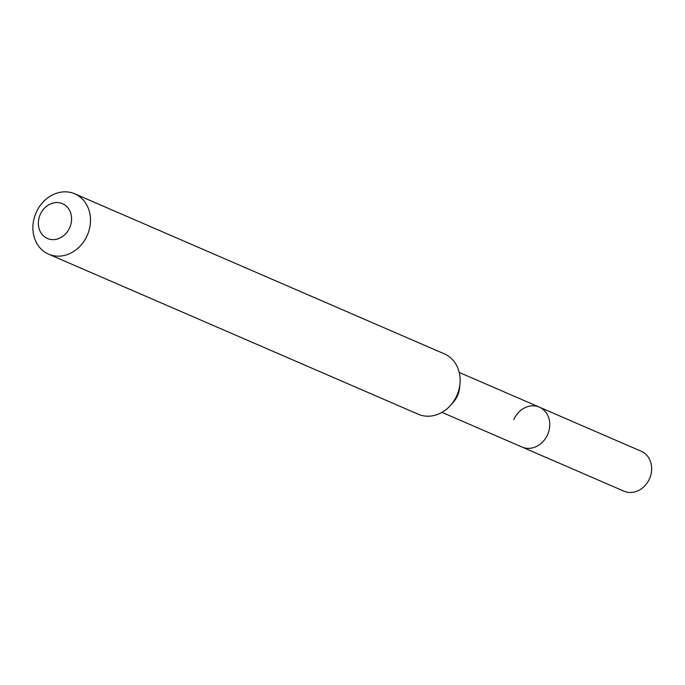 <?xml version="1.0" encoding="UTF-8"?>
<svg xmlns="http://www.w3.org/2000/svg" width="685" height="685" viewBox="0 0 685 685"><rect width="100%" height="100%" fill="white"/><g stroke="black" fill="none" stroke-linecap="round" stroke-linejoin="round"><path stroke-width="1.03" d="M74.759 193.821L444.394 353.888A32.889 27.982 113.4 0 1 459.969 383.737L459.575 387.873A21.749 18.504 113.4 0 1 457.52 395.647A21.749 18.504 113.4 0 1 453.436 402.052L450.687 405.177A32.889 27.982 113.4 0 1 418.261 414.237L48.618 254.178A32.889 27.982 113.4 0 1 36.142 212.581A32.889 27.982 113.4 0 1 74.759 193.821A32.889 27.982 113.4 0 1 87.235 235.417A32.889 27.982 113.4 0 1 48.618 254.178M513.81 419.545A21.749 18.504 113.4 0 1 539.343 407.138A21.749 18.504 113.4 0 1 547.598 434.65A21.749 18.504 113.4 0 1 522.064 447.057L623.958 491.179A21.749 18.504 113.4 0 0 649.5 478.772A21.749 18.504 113.4 0 0 641.246 451.269L539.343 407.138A21.749 18.504 113.4 0 1 547.598 434.65A21.749 18.504 113.4 0 1 522.064 447.057L441.945 412.361M459.969 383.737A32.889 27.982 113.4 0 1 456.869 395.485A32.889 27.982 113.4 0 1 450.687 405.177M40.244 214.508A18.966 16.132 113.4 0 1 62.66 203.753A18.966 16.132 113.4 0 1 69.707 227.677A18.966 16.132 113.4 0 1 47.291 238.431A18.966 16.132 113.4 0 1 40.244 214.508M459.233 372.443L539.343 407.138"/></g></svg>
